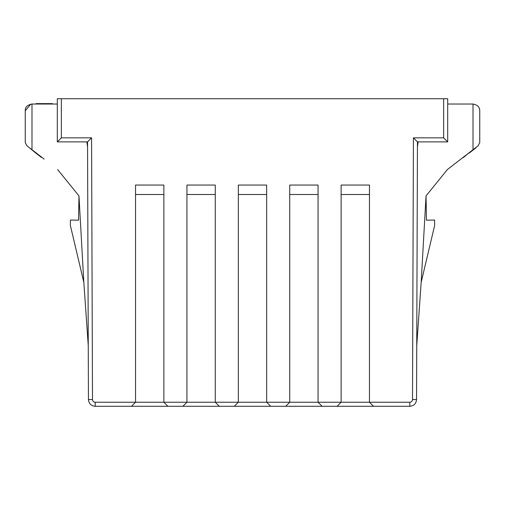 <?xml version="1.0" encoding="UTF-8"?>
<svg xmlns="http://www.w3.org/2000/svg" width="505" height="505" viewBox="0 0 505 505"><rect width="100%" height="100%" fill="white"/><g stroke="black" fill="none" stroke-linecap="round" stroke-linejoin="round"><path stroke-width="0.76" d="M163.873 185.057L163.873 402.239L163.873 185.057L135.542 185.057L135.542 402.239L95.186 402.239L95.186 406.285C91.102 405.887 88.855 403.647 88.444 399.562L87.542 141.886L57.305 141.886L57.305 98.715L57.305 141.886L61.351 137.84L61.351 98.721L57.305 98.715L57.305 104.03L44.137 104.03M88.255 345.584L83.83 282.333L78.963 195.902L57.627 169.554L78.963 195.902L78.54 220.18L70.447 220.041L70.353 225.432L83.83 282.333M86.892 141.886L87.561 146.974L87.542 141.886L91.575 137.84L61.351 137.84M44.137 159.113L26.822 145.711L25.25 142.511L26.815 145.711M57.305 104.03L31.992 104.03C27.396 104.888 25.149 107.136 25.25 110.772L25.25 142.511M95.186 406.285L131.496 406.285L135.542 402.239L215.269 402.239L215.269 185.057L186.938 185.057L186.938 402.239L182.892 406.285L409.814 406.285L409.814 402.239C411.449 402.087 412.345 401.191 412.509 399.556L413.425 137.84L443.649 137.84L443.649 98.721L61.351 98.721M163.873 194.501L135.542 194.501M131.496 406.285L167.919 406.285L163.873 402.239M95.186 402.239C93.551 402.087 92.655 401.191 92.491 399.556L88.444 399.562M92.491 399.556L91.575 137.84M167.919 406.285L182.892 406.285M25.25 110.772L30.818 104.131M35.3 152.276L35.3 152.68L41.416 157.415L41.416 157.011M35.066 152.093L35.3 152.68M28.937 147.353L35.066 152.497M44.169 104.03L44.169 103.626L36.202 103.626L36.202 104.03M52.192 104.03L52.192 103.626L44.169 103.626M52.375 103.626L52.375 104.03L52.192 103.626M36.013 104.03L36.013 103.626L36.019 104.03M215.269 194.501L186.938 194.501M337.081 406.285L341.127 402.239L369.458 402.239L369.458 185.057L341.127 185.057L341.127 402.239L215.269 402.239L219.315 406.285M318.062 402.239L318.062 185.057L318.062 402.239L322.108 406.285M318.062 185.057L289.731 185.057L289.731 402.239L285.685 406.285M266.665 402.239L266.665 185.057L266.665 402.239L270.712 406.285M266.665 185.057L238.335 185.057L238.335 402.239L234.288 406.285M369.458 194.501L341.127 194.501M318.062 194.501L289.731 194.501M266.665 194.501L238.335 194.501M215.269 402.239L215.269 185.057M369.458 185.057L369.458 402.239L409.814 402.239M443.649 98.721L447.695 98.721L447.695 104.03L460.863 104.03M418.108 141.886L417.439 146.974L417.458 141.886L416.556 399.562C416.145 403.647 413.898 405.887 409.814 406.285M369.458 402.239L373.504 406.285M416.556 399.562L412.509 399.556M443.649 137.84L447.695 141.886L417.458 141.886L413.425 137.84M447.695 141.886L447.695 98.721L447.695 141.886M421.17 282.333L426.037 195.902L426.46 220.18L434.552 220.041L434.647 225.432L421.17 282.333L416.745 345.584M460.863 159.113L447.373 169.554L426.037 195.902L447.373 169.554L473.008 149.72L473.008 104.03L447.695 104.03M478.184 145.711L479.75 142.511L478.184 145.711L473.008 149.72M479.75 142.511L479.75 110.772C479.851 107.186 477.604 104.933 473.008 104.03M475.704 147.63L475.88 147.902L475.88 147.492M469.353 152.542L463.224 157.693L463.224 157.289M469.353 152.946L469.587 152.365M469.587 152.769L475.704 148.034M31.992 104.03L31.992 149.72"/></g></svg>
